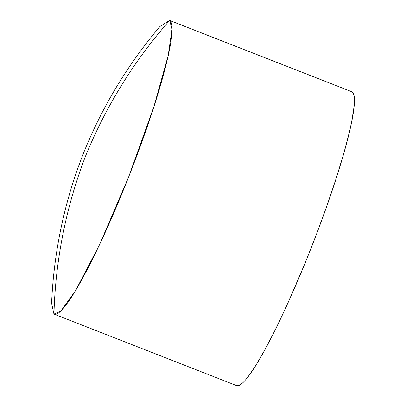 <?xml version="1.0" encoding="UTF-8"?>
<svg xmlns="http://www.w3.org/2000/svg" width="406" height="406" viewBox="0 0 406 406"><rect width="100%" height="100%" fill="white"/><g stroke="black" fill="none" stroke-linecap="round" stroke-linejoin="round"><path stroke-width="0.61" d="M53.957 314.077C55.5 259.952 65.924 207.547 85.24 156.868C105.677 106.631 133.802 61.159 169.622 20.447L159.954 26.491C127.012 65.396 101.165 108.534 82.413 155.904L76.47 172.032C61.859 214.581 53.567 258.348 51.592 303.323L53.957 314.077L54.587 314.325L53.957 314.077L61.001 310.889L75.658 290.473L99.48 244.818L128.682 176.854L153.91 106.636L168.191 55.566L172.037 29.004L169.622 20.447L351.997 91.832A157.822 19.229 -68.6 0 0 351.692 91.69L169.317 20.3A157.822 19.229 111.4 0 1 169.622 20.447A157.822 19.229 111.4 0 1 129.189 175.565A157.822 19.229 111.4 0 1 54.262 314.224A157.822 19.229 111.4 0 1 53.957 314.077C55.5 259.952 65.924 207.547 85.24 156.868C105.677 106.631 133.802 61.159 169.622 20.447L351.997 91.832L353.372 93.481L354.179 96.526L354.408 100.942L354.057 106.682L351.637 121.907L349.586 131.245L343.912 152.925L336.325 177.904L327.119 205.213L316.644 233.805L305.307 262.586L287.641 303.698L276.08 328.195L265.214 349.246L255.465 366.055L247.198 377.961L243.727 381.929L240.738 384.518L238.266 385.7L236.333 385.467M54.262 314.224L236.637 385.614A157.822 19.229 -68.6 0 0 311.564 246.95A157.822 19.229 -68.6 0 0 351.997 91.832"/></g></svg>
